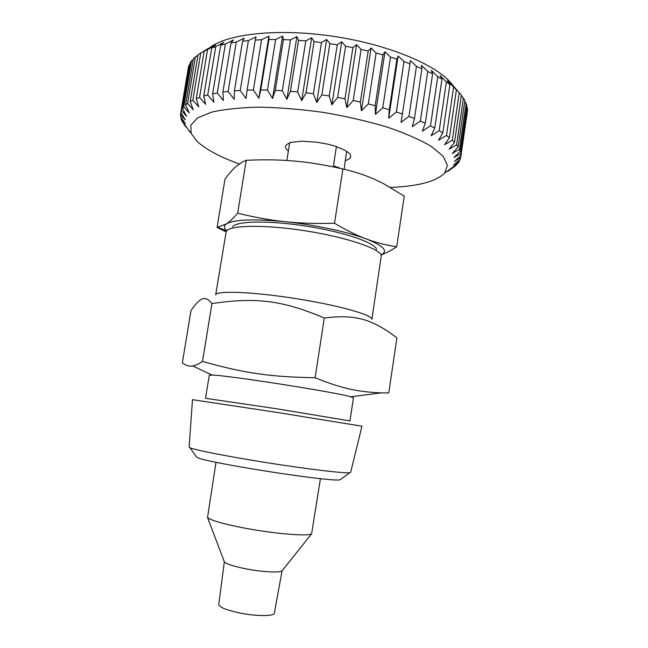 <?xml version="1.0" encoding="UTF-8"?>
<svg xmlns="http://www.w3.org/2000/svg" width="648" height="648" viewBox="0 0 648 648"><rect width="100%" height="100%" fill="white"/><g stroke="black" fill="none" stroke-linecap="round" stroke-linejoin="round"><path stroke-width="0.97" d="M341.107 479.083L340.224 479.739C332.829 482.59 202.978 462.251 196.814 457.277L196.174 456.386M315.114 377.703C341.731 388.614 358.433 391.991 381.405 392.866L388.76 392.923L396.916 337.851C372.811 319.561 355.954 314.013 324.308 318.022L315.114 377.703C270.135 377.039 243.446 373.021 202.508 361.438L211.945 303.572C207.644 297.805 203.302 296.978 198.904 301.093C196.595 302.997 193.938 306.237 190.925 310.797L182.347 362.872C185.684 365.545 189.127 366.574 192.659 365.95C195.283 365.594 198.572 364.087 202.508 361.438M324.308 318.022C282.188 300.194 255.628 297.116 211.945 303.572M215.687 294.872C216.205 290.442 252.218 291.738 295.14 298.485C338.078 305.184 372.762 314.96 371.895 319.334L381.267 255.62C380.125 248.694 346.591 237.241 305.726 230.882C264.878 224.451 229.449 225.099 226.241 231.344L215.679 294.872M189.119 447.071L189.921 447.719C194.675 450.028 229.222 456.8 269.366 463.085C309.509 469.379 344.477 473.486 349.701 472.74L350.665 472.368M192.488 399.678L277.295 412.468L361.957 426.206L350.649 472.433M350.73 396.787C336.652 392.356 226.922 375.176 212.163 375.087L209.255 375.289L205.521 398.301L277.846 408.961L349.961 420.925L353.444 397.864L350.73 396.787L381.405 392.866M376.537 249.423C375.281 242.781 344.161 232.041 306.464 226.168C268.782 220.239 235.872 220.952 232.64 226.889M224.329 561.8C226.33 563.954 233.256 566.247 245.106 568.693C261.338 571.965 279.79 572.986 282.066 570.839L274.347 613.13C274.29 616.483 255.409 616.378 238.577 612.749C225.836 609.89 219.226 607.111 218.765 604.422L224.329 561.8L207.53 517.46C210.721 520.385 223.204 523.957 244.968 528.177C274.987 533.879 308.578 536.552 311.623 533.766L320.436 478.629M215.995 462.275L207.53 517.46M340.816 168.496L333.445 165.758L336.425 146.513L327.896 144.18L317.147 142.228L301.595 141.175L289.705 142.584L286.861 160.493M336.425 146.513L336.685 146.918C344.015 149.437 348.535 152.013 350.236 154.661L350.738 156.711C350.43 158.355 348.608 159.627 345.279 160.534L344.218 169.282M345.279 160.534L346.688 151.405M288.376 150.968C286.303 149.388 285.363 147.898 285.549 146.505C285.784 145.136 287.137 144.01 289.624 143.119M453.179 85.909C440.543 66.72 391.319 45.077 334.279 36.474C277.255 27.791 225.026 34.02 208.486 48.721M452.588 167.978L447.841 171.404L454.831 166.35L456.532 164.835L451.251 168.35L458.136 163.037L459.254 161.376L453.462 165.005L460.177 159.416L460.688 157.618L454.418 161.384L460.898 155.512L460.76 153.584L454.046 157.513L460.226 151.34L459.416 149.315L452.296 153.43L458.104 146.958L456.605 144.836L449.145 149.153L454.507 142.382L452.304 140.195L444.56 144.739L449.412 137.676L446.504 135.44L438.542 140.235L442.819 132.881L439.214 130.621L431.131 135.691L434.751 128.061L430.483 125.809L422.35 131.155L425.274 123.274L420.366 121.055L412.282 126.692L414.461 118.576L408.953 116.421L401.023 122.367L402.408 114.04L396.374 111.983L388.687 118.236L389.27 109.731L382.774 107.803L375.427 114.356L375.184 105.713L368.315 103.947L361.414 110.792L360.353 102.044L353.201 100.464L346.834 107.592L344.971 98.788L337.632 97.419L331.873 104.814L329.249 95.993L321.829 94.851L316.751 102.489L313.413 93.693L306.018 92.802L301.685 100.651L297.691 91.927L290.426 91.295L286.886 99.322L282.309 90.72L275.279 90.347L272.541 98.528L267.478 90.072L260.771 89.967L258.86 98.261L253.384 89.991L247.091 90.145L246.013 98.512L240.23 90.469L234.422 90.874L234.147 99.282L228.145 91.481L222.896 92.129L223.398 100.529L217.274 93.004L212.633 93.879L213.872 102.238L207.725 94.997L203.715 96.082L205.651 104.377L199.56 97.427L196.223 98.698L198.79 106.888L192.837 100.238L190.188 101.679L193.315 109.747L187.572 103.397L185.612 104.984L189.248 112.898L183.781 106.855L182.509 108.556L186.575 116.292L181.448 110.549L180.841 112.355L188.43 67.222L189.078 65.132L189.913 64.5M182.509 108.556L190.196 62.816L191.516 60.823L193.226 59.616M185.612 104.984L193.396 58.628L197.988 55.072M190.188 101.679L198.053 54.724L208.559 48.276L204.169 51.143L207.538 49.596L215.509 45.077L211.734 47.952L215.76 46.607L223.803 42.29L220.701 45.198L225.366 44.08L233.385 39.965L231.012 42.946L236.277 42.071L244.174 38.143L242.571 41.221L248.386 40.613L256.065 36.871L255.255 40.079L261.557 39.747L268.92 36.175L268.936 39.544L275.635 39.504L282.593 36.077L283.427 39.625L290.458 39.893L296.906 36.596L298.558 40.354L305.807 40.913L311.664 37.722L314.102 41.707L321.481 42.557L326.673 39.447L329.856 43.683L337.252 44.817L341.715 41.747L345.595 46.259L352.901 47.66L356.586 44.607L361.09 49.386L368.202 51.03L371.069 47.96L376.115 53.023L382.944 54.886L384.969 51.775L390.477 57.113L396.924 59.171L398.107 55.987L403.979 61.592L409.957 63.812L410.314 60.531L416.445 66.396L421.897 68.737L421.443 65.335L427.745 71.442L432.605 73.872L431.382 70.332L437.748 76.667L441.968 79.161L440.024 75.468L446.375 81.996L449.923 84.515L447.314 80.652L456.403 89.87L453.195 85.828L461.392 95.167L454.507 142.382M461.36 95.41L464.891 100.335L458.104 146.958M464.762 101.218L466.908 105.332L460.226 151.34M466.682 106.896L467.394 107.908L467.492 110.111L460.898 155.512M239.242 163.952C220.077 157.01 206.08 149.534 197.251 141.531L191.12 133.358L190.844 125.121L197.616 117.863L211.653 112.128C224.532 109.204 240.513 107.544 259.597 107.147C280.041 107.568 301.604 109.366 324.259 112.541C346.81 116.446 367.878 121.33 387.48 127.17C405.526 133.383 420.236 139.855 431.6 146.57L443.216 156.322L447.452 165.305L444.666 173.065C436.153 181.513 418.098 186.308 390.501 187.442M180.841 112.355L185.271 119.896L180.525 114.445L180.565 116.316L185.304 123.663L180.978 118.479L181.643 120.415L186.6 127.543L183.992 124.586M456.621 164.211L456.532 164.835M459.448 160.032L459.254 161.376M467.232 112.549L460.688 157.618M467.394 107.908L460.76 153.584M466.139 103.016L459.416 149.315M463.433 97.929L456.605 144.836M459.238 92.696L452.304 140.195M449.412 137.676L456.403 89.87M453.551 87.359L446.504 135.44M442.819 132.881L449.923 84.515M446.375 81.996L439.214 130.621M434.751 128.061L441.968 79.161M437.748 76.667L430.483 125.809M425.274 123.274L432.605 73.872M427.745 71.442L420.366 121.055M414.461 118.576L421.897 68.737M416.445 66.396L408.953 116.421M402.408 114.04L409.957 63.812M403.979 61.592L396.374 111.983M389.27 109.731L396.924 59.171M390.477 57.113L382.774 107.803M375.184 105.713L382.944 54.886M376.115 53.023L368.315 103.947M360.353 102.044L368.202 51.03M361.09 49.386L353.201 100.464M344.971 98.788L352.901 47.66M345.595 46.259L337.632 97.419M329.249 95.993L337.252 44.817M329.856 43.683L321.829 94.851M313.413 93.693L321.481 42.557M314.102 41.707L306.018 92.802M297.691 91.927L305.807 40.913M298.558 40.354L290.426 91.295M282.309 90.72L290.458 39.893M283.427 39.625L275.279 90.347M267.478 90.072L275.635 39.504M268.936 39.544L260.771 89.967M253.384 89.991L261.557 39.747M255.255 40.079L247.091 90.145M240.23 90.469L248.386 40.613M242.571 41.221L234.422 90.874M228.145 91.481L236.277 42.071M231.012 42.946L222.896 92.129M217.274 93.004L225.366 44.08M220.701 45.198L212.633 93.879M207.725 94.997L215.76 46.607M211.734 47.952L203.715 96.082M199.56 97.427L207.538 49.596M204.169 51.143L196.223 98.698M192.837 100.238L200.734 52.998M187.572 103.397L195.396 56.757M183.781 106.855L191.516 60.823M181.448 110.549L189.078 65.132M180.525 114.445L180.865 112.404M180.978 118.479L181.181 117.272M182.736 122.626L182.817 122.116M189.232 130.815L189.119 131.495M268.92 36.175L258.86 98.261M282.593 36.077L272.541 98.528M296.906 36.596L286.886 99.322M311.664 37.722L301.685 100.651M326.673 39.447L316.751 102.489M341.715 41.747L331.873 104.814M356.586 44.607L346.834 107.592M371.069 47.96L361.414 110.792M384.969 51.775L375.427 114.356M398.107 55.987L388.687 118.236M447.946 170.708L447.841 171.404M225.99 231.871L217.08 227.383L226.355 223.941C229.497 221.851 233.264 218.263 237.662 213.168C254.186 217.283 269.933 220.118 284.918 221.673C299.862 223.268 316.394 223.787 334.522 223.228C346.04 230.129 356.594 235.354 366.169 238.901C375.791 242.514 385.965 245.155 396.689 246.823L404.255 196.125L382.952 183.327L375.168 179.585C365.747 175.333 354.991 171.793 342.897 168.966L334.522 223.228M342.897 168.966C325.555 164.997 309.428 162.373 294.516 161.077C279.572 159.732 263.485 159.481 246.24 160.299L242.563 161.919L235.669 166.803C232.381 169.752 228.817 173.842 224.994 179.067L217.08 227.383M246.24 160.299L237.662 213.168M396.689 246.823C390.752 250.606 385.536 253.319 381.024 254.948M380.992 254.891C388.622 251.181 383.681 245.851 366.169 238.901C347.555 231.814 314.377 224.702 284.918 221.673C253.522 218.724 234.001 219.478 226.355 223.941C223.698 225.828 223.819 228.088 226.727 230.729M340.224 479.739L349.701 472.74M196.814 457.277L189.921 447.719M189.119 447.136L192.488 399.67M212.163 375.087L192.659 365.95M282.066 570.839L311.623 533.766M444.666 173.065L451.842 167.897M191.12 133.358L182.939 122.286M226.606 230.866L217.922 227.31"/></g></svg>
